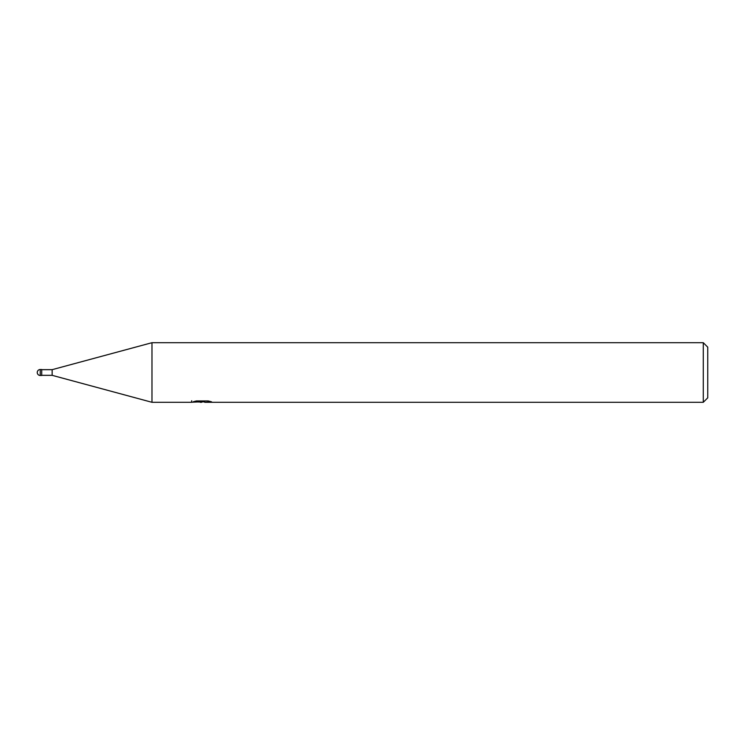 <?xml version="1.0" encoding="UTF-8"?>
<svg xmlns="http://www.w3.org/2000/svg" width="745" height="745" viewBox="0 0 745 745"><rect width="100%" height="100%" fill="white"/><g stroke="black" fill="none" stroke-linecap="round" stroke-linejoin="round"><path stroke-width="1.12" d="M191.716 400.745L191.512 402.3L151.98 402.3L52.15 375.331L41.72 375.331M52.15 375.331L52.15 369.669L151.98 342.7L703.28 342.7L707.75 347.17L707.75 397.83L703.28 402.3L204.8 402.3L204.689 400.95M41.72 369.669L52.15 369.669M204.689 401.834L198.179 402.011M201.644 402.3L200.237 402.3M703.28 402.3L703.28 342.7M151.98 402.3L151.98 342.7M191.716 402.235L202.836 401.732L193.309 401.732L196.41 400.95L208.172 400.95L211.58 401.825L204.689 402.281M202.836 400.95L202.836 401.732M40.23 369.52A2.98 2.98 0 0 0 37.25 372.5A2.98 2.98 0 0 0 40.23 375.48L40.23 369.52L41.72 369.52L41.72 375.48L40.23 375.48"/></g></svg>
